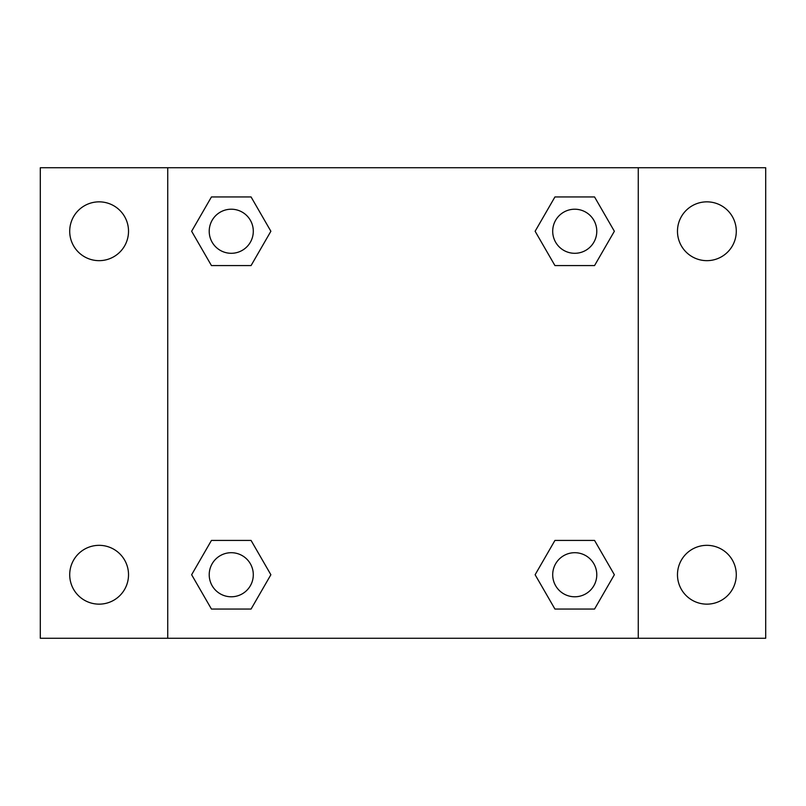 <?xml version="1.0" encoding="UTF-8"?>
<svg xmlns="http://www.w3.org/2000/svg" width="806" height="806" viewBox="0 0 806 806"><rect width="100%" height="100%" fill="white"/><g stroke="black" fill="none" stroke-linecap="round" stroke-linejoin="round"><path stroke-width="1.21" d="M99.118 604.147A29.409 29.409 0 0 0 124.587 560.039A29.409 29.409 0 0 0 73.648 560.039A29.409 29.409 0 0 0 99.118 604.147M706.882 604.147A29.409 29.409 0 0 0 732.352 560.039A29.409 29.409 0 0 0 681.413 560.039A29.409 29.409 0 0 0 706.882 604.147M706.882 260.66A29.409 29.409 0 0 0 732.352 216.552A29.409 29.409 0 0 0 681.413 216.552A29.409 29.409 0 0 0 706.882 260.66M99.118 260.66A29.409 29.409 0 0 0 124.587 216.552A29.409 29.409 0 0 0 73.648 216.552A29.409 29.409 0 0 0 99.118 260.66M765.7 638.261L40.3 638.261L40.3 167.739L765.7 167.739L765.7 638.261M211.444 540.433L251.069 540.433L270.876 574.738L251.069 609.054L211.444 609.054L191.637 574.738L211.444 540.433L251.069 540.433L211.444 540.433M554.931 196.946L594.556 196.946L614.363 231.262L594.556 265.567L554.931 265.567L535.124 231.262L554.931 196.946L594.556 196.946L554.931 196.946M167.739 638.261L167.739 167.739M638.261 167.739L638.261 638.261M211.444 196.946L251.069 196.946L270.876 231.262L251.069 265.567L211.444 265.567L191.637 231.262L211.444 196.946L251.069 196.946L211.444 196.946M554.931 540.433L594.556 540.433L614.363 574.738L594.556 609.054L554.931 609.054L535.124 574.738L554.931 540.433L594.556 540.433L554.931 540.433M594.556 609.054L554.931 609.054L594.556 609.054M596.783 574.738A22.034 22.034 0 0 0 563.726 555.656A22.034 22.034 0 0 0 563.726 593.831A22.034 22.034 0 0 0 596.783 574.738M251.069 609.054L211.444 609.054L251.069 609.054M253.296 574.738A22.034 22.034 0 0 0 220.24 555.656A22.034 22.034 0 0 0 220.24 593.831A22.034 22.034 0 0 0 253.296 574.738M594.556 265.567L554.931 265.567L594.556 265.567M596.783 231.262A22.034 22.034 0 0 0 563.726 212.169A22.034 22.034 0 0 0 563.726 250.344A22.034 22.034 0 0 0 596.783 231.262M251.069 265.567L211.444 265.567L251.069 265.567M253.296 231.262A22.034 22.034 0 0 0 220.24 212.169A22.034 22.034 0 0 0 220.24 250.344A22.034 22.034 0 0 0 253.296 231.262"/></g></svg>
